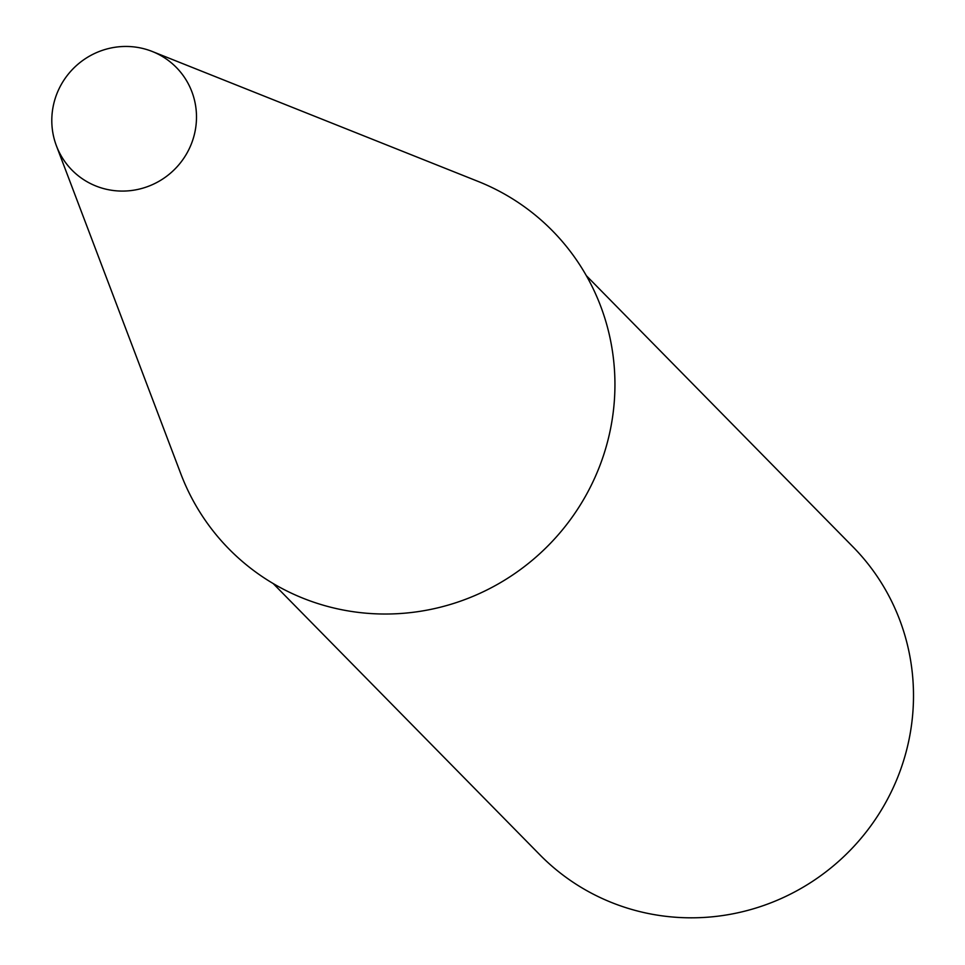 <?xml version="1.0" encoding="UTF-8"?>
<svg xmlns="http://www.w3.org/2000/svg" width="965" height="965" viewBox="0 0 965 965"><rect width="100%" height="100%" fill="white"/><g stroke="black" fill="none" stroke-linecap="round" stroke-linejoin="round"><path stroke-width="1.45" d="M56.416 145.811L180.769 473.694A226.872 221.492 -44.5 0 0 335.796 608.457A226.872 221.492 -44.5 0 0 603.294 456.071A226.872 221.492 -44.5 0 0 478.061 181.408L152.325 51.507A73.195 71.458 -44.5 0 0 141.855 48.25A73.195 71.458 -44.5 0 0 70.204 71.88A73.195 71.458 -44.5 0 0 56.416 145.811A73.195 71.458 -44.5 0 0 106.427 189.285A73.195 71.458 -44.5 0 0 192.735 140.13A73.195 71.458 -44.5 0 0 152.325 51.507M273.179 583.548L539.893 854.821A219.574 214.375 -44.5 0 0 643.329 912.432A219.574 214.375 -44.5 0 0 884.097 805.389A219.574 214.375 -44.5 0 0 853.048 546.938L586.334 275.664"/></g></svg>
